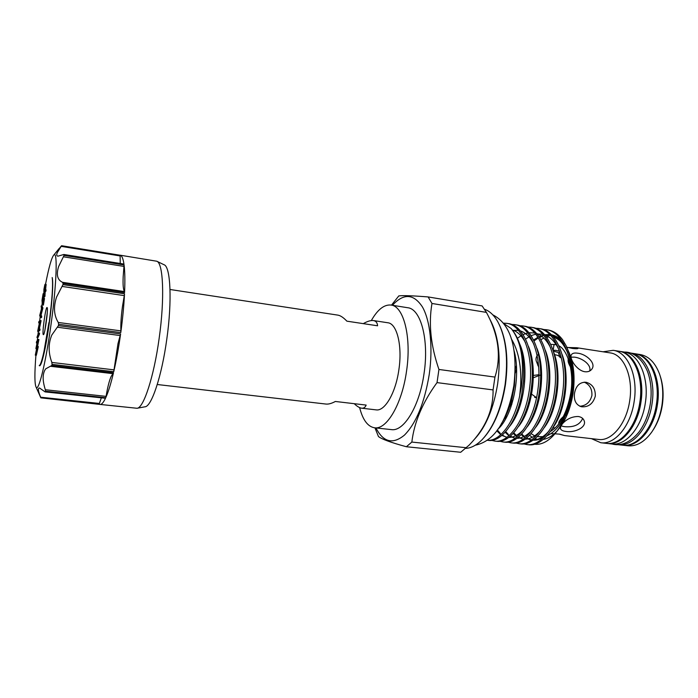 <?xml version="1.0" encoding="UTF-8"?>
<svg xmlns="http://www.w3.org/2000/svg" width="698" height="698" viewBox="0 0 698 698"><rect width="100%" height="100%" fill="white"/><g stroke="black" fill="none" stroke-linecap="round" stroke-linejoin="round"><path stroke-width="1.05" d="M156.971 261.331L164.021 264.734C170.574 266.427 172.266 300.934 166.77 339.341C161.727 376.414 151.483 406.803 144.948 406.803L137.253 408.225M123.721 264.21L123.982 264.324C123.136 258.522 121.845 255.485 120.117 255.189L156.753 261.226C163.297 262.841 164.833 298.535 159.144 338.39C153.918 376.859 143.518 408.33 137.009 408.269L100.076 404.43C101.629 404.587 103.435 402.528 105.485 398.261L45.091 391.901L105.485 398.261M124.41 294.853L122.464 306.501C121.164 316.115 120.641 324.238 120.894 330.878L120.789 332.588C122.665 318.768 123.904 305.829 124.514 293.788L124.41 294.853M120.789 332.588L58.606 324.273L58.283 322.459C53.912 315.452 53.345 306.98 56.564 297.034L62.96 284.644L124.514 293.788M101.28 397.991L99.168 404.046L40.885 397.86L40.659 397.214C38.093 391.185 37.718 388.105 39.516 387.983L45.091 391.901M105.73 397.738L45.501 391.185L45.335 389.737C42.308 380.288 42.43 373.325 45.702 368.841L51.827 365.473L113.495 372.776L111.113 376.492C109.263 380.715 107.579 387.338 106.079 396.368L105.73 397.738C108.26 392.189 110.851 383.865 113.495 372.776M113.748 371.685L52.053 364.356L51.853 362.437C48.284 352.769 48.258 343.66 51.774 335.101L58.414 325.643L120.606 333.932L117.979 343.669L113.748 371.685C116.374 360.308 118.66 347.726 120.606 333.932M124.567 292.628L63.047 283.458L62.567 282.324C57.419 280.011 56.093 274.776 58.588 266.619L64.068 255.389L124.069 264.952L123.18 276.626C122.813 284.705 123.249 289.687 124.471 291.572L124.567 292.628C125.09 280.823 124.925 271.601 124.069 264.952M123.982 264.324L63.841 254.482L57.925 256.175C56.547 255.922 56.355 254.7 57.367 252.51L61.529 245.775L55.247 253.261M120.117 255.189L120.248 263.486M39.655 320.871L40.205 316.866M41.261 309.554L41.426 308.429M41.784 306.108L42.22 303.281M45.527 284.322C48.86 267.168 51.643 257.37 53.894 254.927C57.725 250.573 56.643 283.964 51.137 323.68C45.963 362.114 38.608 392.145 36.13 387.216C34.568 384.118 34.499 373.456 35.921 355.221M58.606 324.273L58.414 325.643M63.047 283.458L62.96 284.644M64.042 254.753L64.068 255.389M43.346 334.656C41.845 334.412 45.649 306.518 47.054 307.521L47.098 307.548C48.528 307.888 44.925 334.708 43.459 334.665L43.346 334.656M47.298 312.451L44.942 329.988M363.283 323.636C367.427 321.263 370.821 320.242 373.465 320.565C375.978 321.01 377.348 322.746 377.583 325.791L346.889 321.167C343.503 317.607 340.545 315.601 337.998 315.147L170.024 289.487M157.268 384.511L326.114 404.072C328.557 404.308 331.646 403.444 335.372 401.472L366.162 405.084C365.237 407.353 363.737 408.391 361.643 408.19L376.135 409.874C384.807 411.462 395.696 392.939 398.872 369.731C402.545 345.763 396.944 323.488 387.835 322.764L373.465 320.565M359.627 407.606C362.768 419.908 367.741 426.635 374.538 427.787L391.377 429.61C403.828 431.835 419.55 406.227 424.035 373.596C429.226 339.874 420.807 308.839 407.737 307.739L391.02 305.052C384.162 304.372 377.601 309.546 371.327 320.556M374.538 427.787C386.613 429.977 401.996 404.125 406.515 371.257C411.715 337.274 403.697 306.082 391.02 305.052M660.273 376.292C663.126 385.052 663.807 394.658 662.323 405.102C660.805 414.699 657.717 423.032 653.049 430.099M661.966 405.119C663.589 393.62 662.742 383.158 659.427 373.727C655.047 362.471 648.643 356.076 640.197 354.549L635.808 353.869C650.693 355.491 661.547 379.468 657.437 404.508C654.078 428.773 637.815 447.497 623.532 445.28L627.947 445.778C636.497 446.537 644.359 442.061 651.548 432.35C656.818 424.777 660.291 415.694 661.966 405.119M630.198 352.979L634.796 353.685C649.672 355.317 660.509 379.311 656.408 404.369C653.04 428.659 636.777 447.401 622.511 445.184L617.887 444.661M630.547 353.031C645.362 354.636 656.137 378.674 652.028 403.784C648.651 428.127 632.449 446.912 618.236 444.705M619.266 351.277L624.064 352.019C638.775 353.607 649.463 377.697 645.345 402.894C641.959 427.307 625.827 446.17 611.718 443.963L606.894 443.413M619.78 351.347C634.421 352.926 645.048 377.051 640.921 402.301C637.536 426.766 621.456 445.682 607.408 443.483M543.227 329.482L546.377 329.709C563.181 331.506 575.292 361.407 570.885 393.218L567.631 409.063L571.226 393.262C573.73 374.503 572.002 358.632 566.052 345.641L562.623 339.769C558.33 334.124 553.453 330.861 547.982 329.962L546.377 329.709M487.274 440.264C499.716 441.633 514.347 422.534 519.705 395.722L521.406 386.613C524.53 360.36 521.101 340.99 511.145 328.505C520.699 339.708 524.826 357.228 523.526 381.064L521.738 394.466C516.555 422.403 501.216 442.392 488.417 440.394L487.265 440.272M503.371 323.157L506.722 323.34C522.732 324.989 534.066 355.291 529.642 387.713C525.96 419.088 509.025 443.413 494.865 441.092L491.671 440.359M494.865 441.092L496.531 441.276C510.727 443.596 527.697 419.297 531.37 387.94C535.794 355.544 524.434 325.268 508.388 323.61L506.731 323.34M511.521 324.439L514.766 324.631C530.942 326.315 542.433 356.53 538.01 388.83C534.345 420.083 517.262 444.303 502.935 441.965L499.759 441.249M504.584 442.148C518.954 444.486 536.064 420.292 539.729 389.056C544.152 356.783 532.626 326.585 516.415 324.902L514.775 324.631M519.53 325.713L522.75 325.914C539.092 327.624 550.739 357.76 546.316 389.938C542.66 421.077 525.437 445.184 510.945 442.837L507.795 442.131M510.945 442.837L512.594 443.012C527.121 445.368 544.37 421.287 548.026 390.165C552.441 358.013 540.758 327.894 524.39 326.175M527.487 326.978L530.681 327.188C547.18 328.924 558.976 358.981 554.57 391.037C550.923 422.063 533.56 446.057 518.902 443.692L515.778 443.012M518.902 443.692L520.542 443.876C535.226 446.24 552.615 422.264 556.262 391.264C560.669 359.234 548.837 329.194 532.312 327.449L530.689 327.188M535.383 328.235L538.551 328.453C555.207 330.224 567.16 360.203 562.754 392.136C559.115 423.04 541.622 446.929 526.807 444.547L523.701 443.884M526.807 444.547L528.43 444.722C543.28 447.104 560.799 423.241 564.438 392.355C568.844 360.447 556.856 330.486 540.173 328.714L538.559 328.453M501.592 423.372L501.975 424.532M524.521 443.78L527.618 444.617M584.907 371.737C576.6 370.638 568.73 357.812 571.557 354.514C572.561 353.179 574.567 352.743 577.578 353.197C586.172 353.93 596.668 363.344 591.721 369.268C590.185 371.24 587.908 372.069 584.907 371.737M566.68 347.491L576.74 347.726L578.119 348.267C578.014 348.817 576.155 348.887 572.561 348.459L566.767 347.203M555.721 344.515L553.976 344.838L553.148 350.422M537.757 354.846C536.108 356.861 535.61 358.947 536.265 361.084L538.647 367.043M574.498 393.34C575.981 385.741 579.82 382.05 586.006 382.26C592.41 384.022 595.516 388.646 595.315 396.124C593.091 403.758 588.484 407.309 581.513 406.777C576.051 405.014 573.712 400.539 574.498 393.34M554.893 433.807L559.831 434.165L564.577 435.578L598.544 439.452C611.588 441.511 626.525 423.695 629.701 400.722C633.557 377.007 623.768 354.348 610.165 352.891L576.74 347.726M538.908 374.713L533.377 375.437M591.372 438.632L600.821 442.741C614.772 444.931 630.765 425.946 634.168 401.402C638.295 376.065 627.772 351.888 613.228 350.326L603.037 351.792M515.211 369.905L514.417 385.54L511.939 398.855C509.392 408.714 505.91 416.933 501.496 423.512M519.705 395.722L520.638 386.491C521.685 366.633 518.527 350.658 511.172 338.565M503.607 323.462L511.145 328.505M534.354 444.242C541.142 445.027 547.825 441.755 554.387 434.435L557.807 430.195C565.467 421.095 570.554 408.801 573.058 393.332C575.222 377.234 573.817 363.431 568.835 351.94M568.434 351.077L568.085 350.379M563.644 343.625C560.642 340.205 557.318 338.068 553.671 337.221M548.776 336.907L546.647 337.247M543.864 338.12L540.871 339.586M566.889 347.482C572.526 360.744 574.323 376.021 572.273 393.306L566.279 416.121C568.652 411.34 571.828 401.167 572.814 393.323C574.419 381.911 574.088 371.223 571.819 361.259L567.867 349.794M562.047 341.017C558.81 337.579 555.259 335.485 551.394 334.717M549.78 334.482L544.658 334.761M543.472 335.04L539.118 336.741L543.716 335.328M536.945 337.998L533.769 340.345M517.68 409.639L518.003 411.497M529.573 435.308L532.269 437.288M535.052 438.658L537.373 439.339M543.192 439.461C548.009 438.632 552.668 435.788 557.17 430.919M511.634 400.041L511.756 404.447M554.387 434.435C559.883 428.075 564.298 419.611 567.631 409.063M582.647 418.425C579.907 424.82 573.756 427.551 564.202 426.635L561.087 425.946M558.784 423.904C558.417 421.967 559.962 419.524 563.399 416.566M562.623 423.573C566.889 418.905 572.098 416.54 578.241 416.488C581.321 416.985 583.284 418.399 584.156 420.728C586.896 427.481 574.28 432.952 565.947 431.443C562.832 431.085 561.009 430.16 560.485 428.668L560.669 426.539M552.842 427.865L555.215 427.891M550.87 433.685L554.256 433.79M538.027 360.971L537.792 365.342M559.621 351.242L555.556 350.274L553.209 350.413M553.366 351.077L560.11 353.057M570.484 366.947C568.416 363.518 567.683 360.857 568.294 358.964M570.711 357.14L574.533 357.158C581.879 357.934 591.747 364.688 589.679 371.013M531.632 394.161L536.544 397.686M547.869 391.377L548.82 387.783L548.724 382.513M584.235 382.155C589.67 384.589 592.227 389.039 591.904 395.504C590.133 402.17 586.119 405.756 579.855 406.253M499.044 324.151C506.521 339.673 508.65 359.871 505.422 384.755C501.644 408.016 494.428 425.719 483.775 437.873M465.898 448.378C471.351 448.02 476.795 445.071 482.248 439.531C493.477 427.359 501.085 409.089 505.082 384.729C508.414 358.702 506.059 337.841 498.006 322.144C494.21 315.356 489.734 311.081 484.578 309.293M473.296 440.543L474.588 439.121C485.904 426.967 493.599 408.505 497.665 383.743C501.042 357.297 498.66 336.218 490.511 320.513L488.94 317.416M486.41 312.39L482.117 305.916L428.11 296.929L431.975 303.473C428.459 323.828 430.779 345.833 438.937 369.46L437.027 382.609L493.067 389.92L494.952 377.086C501.452 356.46 498.608 334.9 486.41 312.39L431.975 303.473M375.96 427.944C383.298 442.27 392.8 444.652 404.465 435.098C416.235 423.11 424.489 402.955 429.209 374.617C433.161 347.438 430.221 320.426 422.369 306.85C413.574 293.631 403.592 293.108 392.424 305.279M391.499 305.131L398.776 295.935C402.441 295.341 412.221 295.673 428.11 296.929M494.952 377.086L438.937 369.46M466.578 447.758L411.846 442.07L406.376 446.737L460.689 452.269L469.187 445.08C485.442 428.319 493.399 409.935 493.067 389.92M437.027 382.609C422.595 402.388 414.193 422.203 411.846 442.07M406.376 446.737C390.959 442.549 381.658 439.147 378.464 436.529L374.939 427.83M540.304 375.079L533.342 377.758M558.618 353.424L560.232 357.664C559.691 356.172 557.955 355.212 555.041 354.767M548.672 420.432L548.506 419.646M564.577 435.578L559.133 434.086M361.643 408.19C359.514 407.894 357.036 406.393 354.226 403.68M49.148 322.816C52.149 299.695 53.17 284.601 52.193 277.525C52.908 280.291 52.874 286.974 52.106 297.584C50.684 314.65 48.406 331.332 45.274 347.621C42.543 360.84 40.519 366.834 39.219 365.595L39.603 365.324C40.737 364.312 42.212 359.592 44.044 351.146L48.886 322.703L49.34 322.851M35.886 348.59L37.387 341.2L36.392 342.962L36.488 341.846L37.875 339.376L36.305 347.115L37.273 346.243L38.311 346.583L36.357 355.273L35.301 355.151L36.802 347.752L35.886 348.59L36.601 348.677M37.875 339.376L38.931 339.507L37.552 346.278M39.42 334.281L37.962 337.596L36.924 337.457L38.495 332.946L39.55 333.077L39.42 334.281L38.364 334.15L36.924 337.457M38.704 322.869L38.852 321.665L40.039 320.495L38.093 329.753L38.983 328.941L40.03 329.081L39.873 330.355L38.687 331.41L37.648 331.28L39.611 321.987L38.704 322.869L39.358 323.183M40.039 320.495L41.095 320.635L39.332 328.985M41.688 316.369L41.496 317.634L40.449 317.485L39.69 315.548L41.505 308.621L41.086 306.012L42.124 306.152L42.918 307.993L41.095 314.903L41.688 316.369L40.641 316.22L40.449 317.485M44.279 296.537L44.035 297.994M43.119 293.701L42.229 299.59L42.334 301.047L43.285 296.092L42.499 303.342L43.424 297.906L44.506 298.517L43.389 305.105L42.342 304.956L42.002 300.28L43.119 293.701L43.852 293.806M45.056 284.252L44.419 290.289L45.1 289.844L44.053 292.157L43.817 296.476L43.904 289.434L44.742 285.15L45.056 284.252L46.112 284.4L45.571 289.906M45.1 289.844L46.164 289.993L45.222 291.72L44.873 296.624L43.817 296.476M36.409 349.515L36.488 348.66M37.317 340.38L37.622 337.553M38.015 334.054L38.329 331.367M52.053 364.356L51.827 365.473M45.501 391.185L45.318 391.735M40.301 396.743L40.868 397.851L100.076 404.43M61.668 245.731L119.69 255.171L61.66 245.731M44.087 289.094L44.061 291.476L44.873 285.561L44.515 289.155M44.018 295.446L45.073 295.594M44.053 292.157L45.108 292.305M44.175 291.563L45.222 291.72M44.855 291.127L45.911 291.284M45.126 284.836L46.173 284.993M43.424 297.906L44.506 298.517M43.459 298.369L42.342 304.956M42.369 301.501L42.805 301.562M43.285 296.092L43.826 296.161M43.25 295.638L43.826 295.716M43.154 294.155L43.843 294.251M41.086 306.012L41.871 307.853L40.056 314.754L41.095 314.903M40.056 314.754L40.641 316.22M41.828 308.123L42.875 308.272M41.871 307.853L42.918 307.993M38.983 328.941L38.826 330.215L39.873 330.355M40.004 320.775L41.06 320.914M38.826 330.215L37.648 331.28M38.495 332.946L38.364 334.15M37.273 346.243L38.311 346.583M37.256 346.452L35.301 355.151M37.858 339.586L38.914 339.717M36.392 342.962L37.011 343.041M124.279 295.62L62.244 286.45M40.659 397.214L99.456 403.461M45.335 389.737L106.079 396.368M51.853 362.437L114.018 369.861M58.283 322.459L120.894 330.878M62.567 282.324L124.471 291.572M563.897 419.036L559.229 425.379M518.666 406.672L518.998 408.915M522.008 420.344L522.235 420.938M531.091 433.659L534.703 435.831M537.224 436.686L544.37 436.651M547.031 435.77C555.582 431.931 562.466 422.979 567.675 408.897M531.64 361.834L532.277 360.63M550.774 344.376L556.123 344.611M568.538 356.093L568.905 356.861M572.229 366.912C573.957 375.053 574.149 383.787 572.805 393.114M639.857 402.161C643.984 376.894 633.374 352.769 618.742 351.19C633.758 352.891 644.298 377.025 640.214 402.196C636.812 426.591 620.792 445.542 606.37 443.361C620.4 445.56 636.471 426.644 639.857 402.161M530.463 352.307L530.148 352.769M513.885 350.021C521.397 375.742 512.637 416.183 497.91 429.183M519.836 344.271C529.939 366.677 524.311 408.88 509.741 426.234M528.403 346.287C538.114 368.561 532.696 409.185 518.474 426.583M513.039 330.747L514.443 330.477M536.91 348.311C546.22 370.42 541.002 409.499 527.156 426.914M504.183 436.119L502.333 435.02M500.326 433.406L497.325 429.985M545.374 350.352C554.264 372.261 549.247 409.813 535.794 427.211M512.175 437.035L510.465 436.058M508.345 434.418L505.71 431.6M501.696 424.908L501.26 423.922M553.776 352.403C562.248 374.076 557.432 410.127 544.388 427.481M520.123 437.943L518.535 437.079M516.311 435.421L513.763 432.812M506.434 417.387L505.998 415.58M514.531 354.75L514.862 354.156M562.117 354.471C570.17 375.873 565.555 410.45 552.929 427.726M544.519 436.503C540.653 439.208 536.832 440.438 533.054 440.176M531.44 439.958L526.562 438.082M524.215 436.416L521.764 433.999M514.321 419.262L514.086 418.416M511.852 404.142L511.704 399.762M515.229 373.151L516.555 368.797M522.497 355.142L522.985 354.287M534.014 340.842L537.373 338.478M539.502 337.326L541.822 336.357M545.278 335.476L550.739 335.476M552.493 335.86C556.672 337.003 560.442 339.682 563.792 343.896M568.949 352.76L571.819 361.259M512.725 330.346L518.422 330.372M520.298 330.852C525.795 332.71 530.358 337.265 533.987 344.498M523.622 429.436C518.771 434.767 513.807 437.437 508.729 437.437M506.966 437.288L501.871 435.412M500.771 434.688L496.749 430.771M532.199 429.881C527.26 435.43 522.174 438.239 516.939 438.318M515.159 438.204L510.02 436.433M508.912 435.735L505.108 432.28M500.946 425.859L500.579 425.082M517.462 338.233L521.895 335.188M523.055 334.586L527.688 332.981M528.971 332.754L534.72 332.972M536.64 333.513C542.407 335.625 547.136 340.537 550.809 348.258M540.723 430.308C535.698 436.067 530.489 439.033 525.105 439.19M523.299 439.103L518.108 437.428M517 436.765L513.178 433.458M505.631 418.861L505.178 417.23M525.559 339.106L529.957 336.227M531.108 335.659L535.732 334.159M537.015 333.958L542.791 334.263M544.728 334.839C550.635 337.073 555.442 342.177 559.142 350.143M549.204 430.718C544.082 436.704 538.76 439.819 533.22 440.063M531.387 440.002L526.144 438.414M525.027 437.786L521.188 434.61M513.536 420.641L513.327 419.969M510.866 407.117L510.604 403.645M515.203 368.989L516.389 365.586M522.174 353.38L522.601 352.673M533.595 339.996L537.957 337.265M544.998 335.153L550.809 335.546M552.764 336.148C558.81 338.521 563.696 343.817 567.422 352.045M44.044 351.146C42.595 359.077 41.496 363.318 40.754 363.859L40.074 364.722M39.821 365.778L39.786 365.133M119.82 255.887L61.267 246.377M124.026 266.418L63.509 256.812M120.248 335.564L57.629 327.257M113.128 373.683L51.076 366.363M53.894 254.927L59.068 248.558M624.44 352.08C632.763 351.748 641.715 358.004 647.421 371.231C651.025 380.916 652.002 391.683 650.361 403.531C648.494 415.074 644.533 424.794 638.469 432.699C628.322 444.486 618.969 445.865 612.102 444.007M558.924 345.824C567.561 350.064 574.375 371.38 570.79 392.895C567.073 412.631 560.32 425.466 550.521 431.399M522.758 325.914L524.399 326.175M502.935 441.965L504.593 442.148M613.228 350.326L618.742 351.19M536.526 397.764L534.651 397.389M492.797 314.833C513.431 325.329 517.401 354.156 513.85 385.697C508.319 415.729 497.386 440.56 475.294 445.211M541.657 375.158L540.627 374.992M600.821 442.741L606.37 443.361M567.544 352.411C561.811 340.641 558.81 339.725 553.191 336.645M546.56 335.616L545.47 335.712M541.988 336.48L539.571 337.431M537.434 338.547L534.031 340.894M512.454 330.006C517.593 331.576 521.973 335.895 525.611 342.945M36.13 387.216L40.772 397.72M63.841 254.473L123.869 264.062"/></g></svg>
